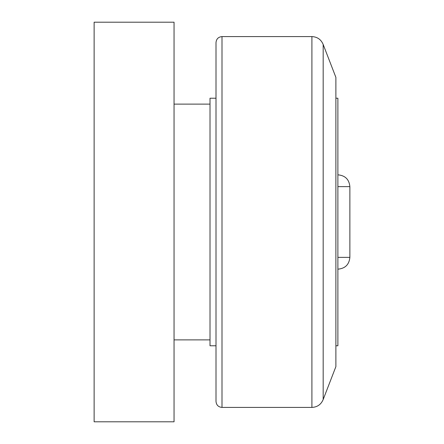 <?xml version="1.0" encoding="UTF-8"?>
<svg xmlns="http://www.w3.org/2000/svg" width="444" height="444" viewBox="0 0 444 444"><rect width="100%" height="100%" fill="white"/><g stroke="black" fill="none" stroke-linecap="round" stroke-linejoin="round"><path stroke-width="0.67" d="M311.91 407.414L222 407.414C218.359 407.059 216.361 405.061 216.006 401.42L216.006 42.58C216.361 38.939 218.359 36.941 222 36.586L311.91 36.586C317.316 36.858 321.073 39.488 323.176 44.472L323.176 399.528C321.073 404.512 317.316 407.142 311.91 407.414L311.91 36.586M323.176 44.472L335.886 77.378L335.886 366.622L323.176 399.528M335.886 98.224L337.884 98.224L337.884 345.776L335.886 345.776M216.006 345.776L210.012 345.776L210.012 98.224L216.006 98.224M337.884 257.365L349.872 257.365L349.872 186.635C349.173 179.476 345.243 175.547 338.084 174.847L338.084 174.847M174.048 22.2L174.048 421.8L94.128 421.8L94.128 22.2L174.048 22.2M222 407.414L222 36.586M337.884 186.635L349.872 186.635M174.048 104.118L210.012 104.118M349.872 257.365C349.173 264.524 345.243 268.454 338.084 269.153M174.048 339.882L210.012 339.882"/></g></svg>
